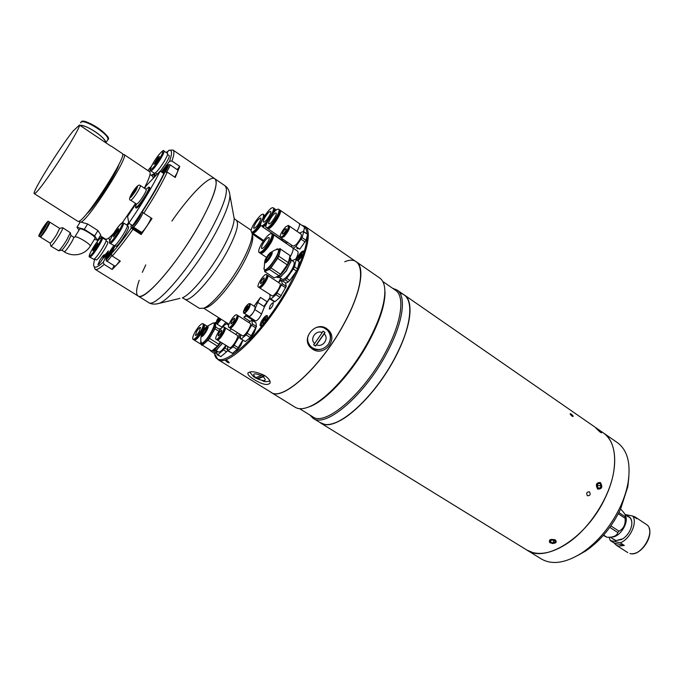 <?xml version="1.0" encoding="UTF-8"?>
<svg xmlns="http://www.w3.org/2000/svg" width="684" height="684" viewBox="0 0 684 684"><rect width="100%" height="100%" fill="white"/><g stroke="black" fill="none" stroke-linecap="round" stroke-linejoin="round"><path stroke-width="1.03" d="M603.613 535.102L607.024 537.299L603.348 535.41M615.027 519.498L610.795 525.97M618.9 512.547L625.15 516.668L625.433 515.471C624.945 513.975 623.38 511.871 620.739 509.178M625.15 516.668L625.065 518.233L618.276 513.752M610.872 525.876L619.029 531.194C623.705 528.612 625.715 524.295 625.065 518.233M619.029 531.194L617.772 532.528L609.812 527.347M607.024 537.299L611.017 537.137C615.053 536.487 617.301 534.948 617.772 532.528M625.586 515.924L625.903 516.847C628.211 523.747 619.978 536.341 612.736 537L611.761 537.077M624.347 545.464L614.326 543.164L616.378 545.259L618.456 546.131L624.347 545.464L620.251 542.822C629.998 539.351 637.787 522.465 632.7 515.992L636.753 518.677L634.932 516.865L631.52 515.77M612.71 538.855L615.677 540.702L623.004 538.77C627.544 535.444 630.426 531.032 631.648 525.543C632.384 520.421 631.033 517.266 627.596 516.087M610.179 537.222L615.985 540.582L621.756 539.522M631.836 524.106C631.99 519.729 630.46 517.147 627.254 516.352M620.251 542.822L610.265 540.548L614.326 543.164M625.33 514.582L632.7 515.992M609.059 537.282L610.265 540.548M587.376 495.729C590.121 495.772 590.822 494.472 589.48 491.83C586.769 491.796 586.068 493.096 587.376 495.729C590.121 495.772 590.822 494.472 589.48 491.83C586.769 491.796 586.068 493.096 587.376 495.729M572.157 416.274C573.833 416.847 573.491 416.069 571.131 413.948C569.507 413.316 569.84 414.094 572.157 416.274C573.833 416.847 573.491 416.069 571.131 413.948C569.507 413.316 569.849 414.094 572.157 416.274M628.818 477.355L627.844 486.623L620.542 509.187C611.889 527.039 600.321 540.933 585.846 550.885L582.178 552.757C565.719 563.12 552.099 565.189 541.326 558.956L526.817 550.021L532.682 552.527C542.079 554.946 553.023 552.287 565.497 544.558C588.531 530.322 610.102 497.328 613.89 470.532C616.318 452.338 612.804 439.795 603.348 432.904L404.483 295.095C415.658 302.225 409.519 334.955 389.025 368.454C368.65 401.995 339.512 426.893 325.182 424.619L319.779 422.404M320.736 422.994L325.156 424.507C340.307 427.038 372.113 398.541 392.334 362.614C412.734 326.713 415.154 295.334 400.046 293.402M403.423 294.453L404.483 295.095M614.651 463.342L613.89 470.583C610.102 497.354 588.556 530.314 565.548 544.532L559.204 548.149M596.038 428.287L600.099 432.091M600.133 432.108C601.903 433.194 602.091 433.04 600.706 431.638M600.398 482.519C596.217 482.485 595.319 484.674 597.696 489.103C601.997 489.137 602.903 486.948 600.398 482.519M555.246 539.873C550.355 538.761 548.542 539.685 549.799 542.617M552.125 543.506C556.092 543.352 557.144 542.147 555.263 539.881M550.098 542.822C555.083 543.942 556.776 542.993 555.186 539.975C550.175 538.855 548.482 539.804 550.098 542.822M553.39 540.189L553.305 542.891L550.834 542.412L550.894 540.505M553.305 542.891L555.109 541.89L554.442 540.394L551.954 539.907L550.158 540.916L550.834 542.412M598.081 487.923L600.201 487.991L598.175 488.094L597.072 485.914L598.013 483.631L600.039 483.537L601.133 485.717L597.833 485.614L597.483 484.922M600.201 487.991L601.133 485.717M597.423 486.606L597.833 485.614M597.782 489.034C601.937 489.06 602.818 486.914 600.424 482.596C596.277 482.553 595.396 484.699 597.782 489.034M600.125 431.989L601.595 432.681L596.234 428.321L600.125 431.989M599.577 431.424L599.877 431.057L600.791 432.083L599.748 431.561L596.884 428.988L597.927 429.509L597.654 429.843M599.877 431.057L597.927 429.509M309.801 414.983L313.075 418.275L320.711 422.977C324.669 425.388 330.15 425.072 337.135 422.011C354.406 414.658 379.594 387.007 394.899 357.783C404.706 338.905 409.75 323.139 410.032 310.493C410.024 302.875 408.126 297.728 404.321 295.069L396.942 289.965L392.633 288.289M313.075 418.275C325.746 428.44 365.111 394.848 387.058 352.585C403.227 322.591 406.766 296.027 396.942 289.965M409.861 306.612L410.041 310.587C409.767 323.224 404.723 338.965 394.924 357.826C379.637 387.016 354.483 414.641 337.221 421.985L333.493 423.422M299.575 408.681L312.759 416.812C325.233 426.825 364.025 393.668 385.673 352.012C401.628 322.429 405.15 296.232 395.48 290.264L382.758 281.449M384.733 288.682L385.015 292.949C384.81 305.415 379.543 321.463 369.206 341.085C353.363 370.916 327.687 399.259 311.032 406.134L306.996 407.596M271.103 392.419L295.291 407.322C298.763 409.434 303.585 409.169 309.758 406.518C326.636 399.55 352.713 370.762 368.804 340.478C379.295 320.548 384.647 304.269 384.861 291.632C384.81 284.912 383.117 280.397 379.782 278.072L356.432 261.887C365.35 267.316 360.682 293.616 343.941 323.985C321.138 366.735 282.432 401.824 271.103 392.419L270.206 391.778M355.492 261.331L356.432 261.887M301.918 225.318L305.021 226.361L356.321 261.912C365.239 267.333 360.562 293.598 343.847 323.951C321.061 366.658 282.398 401.705 271.078 392.317C282.381 401.713 321.061 366.667 343.847 323.951C366.735 282.654 365.282 252.943 344.753 261.758M330.372 334.579L330.073 335.049M582.178 552.757C597.978 541.89 610.624 526.697 620.106 507.16C624.013 498.756 626.672 490.539 628.092 482.511C630.981 463.282 627.408 449.986 617.37 442.625L603.382 432.929M526.851 550.039C545.576 563.65 587.513 537.051 605.408 497.413C618.858 469.386 617.259 441.89 603.399 432.938M597.559 485.076L597.209 486.17M585.846 550.885L577.724 555.502M227.182 360.596C224.788 359.681 224.899 360.271 227.516 362.366C229.867 363.341 229.756 362.751 227.182 360.596M269.983 298.053L265.452 304.679M214.554 353.286C216.554 375.165 260.168 338.076 288.135 287.246L296.565 270.898M298.07 267.598C303.961 254.191 306.988 243.658 307.167 236.006M307.125 233.962C306.817 229.756 305.432 227.122 302.978 226.053M305.021 226.361C312.742 230.936 306.577 256.833 289.127 287.648C265.238 330.971 227.473 367.949 217.94 359.579L214.639 353.679M264.588 375.507C268.641 378.269 270.488 380.757 270.129 382.989C267.76 385.75 262.417 384.605 254.089 379.552C249.899 376.987 247.813 374.918 247.847 373.327C250.147 370.651 255.731 371.386 264.588 375.507M326.593 328.568L328.209 329.859C338.939 339.324 323.917 357.322 312.417 349.054L310.365 347.361C300.823 338.323 315.709 320.693 326.593 328.568M309.467 346.292L311.425 347.891C314.726 349.9 318.274 350.251 322.078 348.96M329.312 342.479C331.381 337.828 330.945 333.561 328.012 329.671M261.639 320.933C260.185 323.635 259.775 325.319 260.399 325.986C261.758 326.148 263.605 324.327 265.931 320.548C267.384 317.846 267.795 316.162 267.17 315.504C265.802 315.35 263.964 317.162 261.639 320.933M298.258 260.784L302.499 255.594C303.833 253.131 304.218 251.592 303.645 250.994C302.225 250.866 300.319 252.729 297.925 256.594L296.617 259.672M270.035 306.047L269.299 309.048C270.129 309.142 271.257 308.031 272.677 305.722L273.42 302.73C272.583 302.636 271.454 303.739 270.035 306.047M280.26 279.705L279.388 281.543M235.322 350.943C236.912 350.55 238.827 348.498 241.059 344.796L242.82 340.461M296.976 247.257C296.728 248.796 297.284 249.164 298.617 248.377M248.215 339.187C249.865 338.76 251.823 336.665 254.089 332.911L255.884 328.072M264.289 320.009L265.871 318.676L266.042 319.847L264.631 322.361L263.049 323.686L262.878 322.515L264.289 320.009L265.512 320.796M263.767 323.079L262.878 322.515M299.25 257.971L299.498 258.988L301.114 257.569L302.49 255.123L302.243 254.115L299.25 257.971L300.045 258.509M301.806 256.346L300.618 255.534M249.694 371.976L253.268 376.405L255.534 377.961L265.426 381.689L269.958 381.15M263.263 376.747L264.127 376.123L262.143 374.892L261.288 375.516C253.67 372.712 251.789 373.438 255.645 377.705L257.611 378.919L263.263 376.747C267.068 381.005 265.178 381.732 257.611 378.919M263.844 375.961L257.269 378.491L255.859 377.619M255.645 377.705L261.288 375.516M263.254 381.227L265.426 381.689M308.039 335.904C307.082 339.88 307.911 343.334 310.527 346.266L312.443 347.848C318.453 350.892 323.729 349.712 328.26 344.308C331.381 339.084 331.013 334.305 327.166 329.97L325.652 328.756C322.668 326.892 319.419 326.516 315.905 327.61M324.216 333.86L325.028 332.433L323.045 331.133L322.232 332.561C315.914 329.611 309.39 339.05 314.606 343.582L313.597 344.796L315.589 346.078L324.216 333.86C329.38 338.418 322.899 347.78 316.598 344.873M327.2 329.996L322.506 326.926M314.606 343.582L322.232 332.561M324.917 332.364L315.504 345.976L313.623 344.762M307.458 341.085L309.878 345.514M224.72 327.559L225.01 327.636C227.079 328.457 219.957 340.247 217.503 340.051L216.965 339.743M225.01 327.636L237.271 335.365C239.417 336.237 232.346 347.985 229.824 347.737L217.17 339.974M217.863 339.426L217.837 339.426C219.88 339.606 225.891 330.124 224.805 328.474M216.392 339.358L216.05 339.281C214.007 338.435 221.043 326.764 223.531 326.858L223.899 326.935C225.959 327.756 218.837 339.546 216.392 339.358M223.899 326.935L224.514 327.32C226.584 328.149 219.461 339.939 217.008 339.743L216.05 339.281M221.59 330.261L221.753 330.295C221.642 332.407 220.504 334.288 218.341 335.938L218.187 335.904C218.29 333.809 219.427 331.928 221.59 330.261M227.644 346.506L227.755 350.824L233.141 346.814L238.784 337.434L239.118 333.818M237.579 332.851L235.758 334.408M242.64 340.341L237.211 349.362L232.457 353.337L228.396 350.807M237.211 349.362L233.141 346.814M232.457 353.337L227.755 350.824M240.341 336.571L239.314 335.929M240.529 338.529L238.784 337.434M238.408 347.823L234.338 345.275M256.432 326.507L250.233 337.503L246.129 334.904L252.353 323.9L256.432 326.507L255.953 322.805L251.9 320.206L248.685 322.429M237.579 315.444L237.878 315.529C239.973 316.384 232.816 328.192 230.269 328.072L229.687 327.764M237.878 315.529L250.233 323.421C252.405 324.327 245.299 336.083 242.683 335.912L229.884 327.995M237.673 316.393C238.742 318.111 232.722 327.559 230.628 327.439L230.585 327.439M229.149 327.362L228.764 327.285C226.695 326.405 233.757 314.726 236.348 314.734L236.758 314.82C238.844 315.666 231.688 327.482 229.149 327.362M236.758 314.82L237.374 315.213C239.477 316.068 232.312 327.875 229.773 327.756L228.764 327.285M234.381 318.171L234.569 318.214C234.467 320.326 233.321 322.224 231.115 323.917L230.936 323.874C231.03 321.771 232.175 319.873 234.381 318.171M250.233 337.503L245.342 341.59L241.255 339.007L246.129 334.904M245.342 341.59L241.255 339.007M240.417 334.647L240.58 339.042M252.353 323.9L251.9 320.206M255.919 328.021L251.832 325.413M251.447 335.938L247.352 333.339M286.237 286.357L280.055 297.343L275.968 294.659L282.176 283.655L286.237 286.357L285.544 282.902L281.509 280.218L278.371 282.424M267.316 275.207L267.615 275.301C269.693 276.182 262.622 287.707 259.911 287.844L259.219 287.536M267.615 275.301L279.927 283.458C282.082 284.39 275.062 295.873 272.283 295.958L259.416 287.767M267.401 276.182C268.427 277.926 262.485 287.109 260.271 287.212L260.142 287.229M258.791 287.109L258.296 287.041C256.252 286.143 263.229 274.737 265.973 274.489L266.495 274.558C268.573 275.438 261.493 286.964 258.791 287.109M266.495 274.558L267.119 274.968C269.188 275.849 262.117 287.383 259.416 287.519L258.296 287.041M264.015 277.926L264.255 277.961C264.169 280.021 263.007 281.919 260.758 283.663L260.527 283.629C260.604 281.577 261.767 279.671 264.015 277.926M280.055 297.343L274.968 301.687L270.89 299.019L275.968 294.659M274.968 301.687L274.233 301.781L270.163 299.122L270.89 299.019M269.889 294.633L270.163 299.122M282.176 283.655L281.509 280.218M285.75 287.836L281.68 285.134M281.304 295.744L277.208 293.06M282.962 235.946L280.269 237.391C279.765 235.125 281.551 231.619 285.638 226.866L288.357 225.395C288.87 227.669 287.066 231.192 282.962 235.946M288.357 225.395L288.956 225.806C289.469 228.08 287.665 231.602 283.561 236.356L280.868 237.801L280.269 237.391M284.912 229.328L286.143 228.661C286.374 229.696 285.561 231.295 283.698 233.458L282.466 234.116C282.236 233.082 283.048 231.491 284.912 229.328M289.144 226.045L289.435 226.13C289.948 228.413 288.144 231.927 284.04 236.681L281.158 237.887M289.435 226.13L301.251 234.27C301.824 236.587 300.054 240.093 295.933 244.804L293.197 246.197L281.346 238.126M307.552 234.595L306.004 240.298L302.089 237.604L303.662 231.91L307.261 234.056L303.38 231.38L299.507 233.073M306.004 240.298L299.806 249.19L295.881 246.514L302.089 237.604M305.115 241.974L301.191 239.289M303.662 231.91L303.38 231.38M291.735 245.205L291.264 246.864M293.248 248.215L295.881 246.514M289.195 226.951C289.195 229.345 287.519 232.44 284.176 236.228L282.013 237.604M251.105 230.269L251.148 230.072C252.191 224.737 261.536 212.553 263.272 214.306L263.477 216.264C262.63 220.872 254.824 231.739 252.063 232.175M260.698 224.309C256.791 230.081 253.944 232.868 252.157 232.671M260.689 225.275C257.74 229.559 255.431 231.893 253.755 232.286M260.792 225.583C257.047 230.901 254.371 233.406 252.772 233.082L252.524 232.765M253.687 227.225C255.85 222.078 258.21 219.008 260.775 218.008L260.895 219.162C258.74 224.309 256.38 227.396 253.807 228.405L253.687 227.225M264.306 215.178L264.888 215.503M263.272 214.306L264.067 214.853L264.366 216.298M266.256 224.72L263.297 226.866L262.468 226.823L281.201 239.58L282.988 239.246L281.175 239.562M287.767 242.504L285.963 242.82L281.201 239.58M261.844 225.874L261.014 225.84C258.381 224.685 268.333 208.714 272.292 207.739L273.19 207.756C275.866 208.868 265.708 225.104 261.844 225.874M266.991 222.787L262.656 226.43L261.014 225.84M270.12 211.501L270.642 211.518C272.198 212.168 266.29 221.616 264.024 222.095L263.528 222.069C261.989 221.402 267.82 212.049 270.12 211.501M273.19 207.756L273.993 208.321C274.626 208.851 274.395 210.398 273.301 212.963M274.241 208.646L274.677 211.476M266.495 224.01L263.502 226.019M274.275 210.031L274.053 212.125M254.294 234.116L253.884 235.031M254.063 233.954L253.678 234.886M253.046 233.27L252.635 234.184M253.738 233.74L253.328 234.655M299.088 223.36L299.113 223.377C300.054 224.378 299.344 227.037 297.001 231.346C299.344 227.037 300.054 224.378 299.113 223.377L303.927 226.712C304.637 227.293 304.483 228.866 303.465 231.431M267.136 227.678L266.273 227.627C263.554 226.421 273.668 210.185 277.747 209.201L278.679 209.227C281.449 210.39 271.112 226.908 267.136 227.678M278.679 209.227L279.499 209.791C282.278 210.963 271.941 227.481 267.957 228.242L266.273 227.627M279.799 211.578C280.987 214.101 272.394 227.156 269.145 227.763L268.846 227.823M279.756 210.125L280.149 210.244C282.937 211.416 272.608 227.934 268.615 228.687L267.495 228.311M275.549 213.032L276.088 213.049C277.695 213.733 271.685 223.343 269.351 223.822L268.838 223.796C267.247 223.095 273.181 213.579 275.549 213.032M261.476 244.017C265.896 236.929 269.299 233.441 271.702 233.543C272.625 234.569 271.839 237.365 269.325 241.939C264.87 249.07 261.459 252.576 259.082 252.447C258.15 251.404 258.954 248.591 261.476 244.017M271.702 233.543L272.54 234.116C273.472 235.142 272.685 237.938 270.171 242.512C265.717 249.643 262.305 253.148 259.929 253.02L259.082 252.447M267.666 242.375C265.076 246.539 263.083 248.583 261.69 248.514C261.151 247.899 261.613 246.266 263.083 243.589C265.674 239.451 267.658 237.408 269.06 237.468C269.599 238.075 269.137 239.708 267.666 242.375M272.805 234.45L273.207 234.578C274.147 235.604 273.361 238.4 270.847 242.974C266.401 250.096 262.981 253.602 260.604 253.465L260.33 253.14M292.658 247.813L292.692 247.83C293.701 248.908 292.974 251.721 290.512 256.278L289.854 257.398L290.512 256.278C292.974 251.721 293.701 248.908 292.692 247.83L297.634 251.199C298.634 252.199 298.019 254.841 295.796 259.116M272.882 235.989C273.138 237.339 272.326 239.699 270.445 243.077C267.068 248.617 264.169 251.797 261.775 252.627M203.909 324.344L204.26 324.438C205.063 325.353 204.311 327.892 202.019 332.065C198.617 337.554 196.052 340.247 194.307 340.136L194.076 339.863M216.948 353.055L214.049 353.295L209.997 350.396M216.7 353.243L212.339 350.55M216.888 351.892L214.879 350.653M203.986 325.507C204.285 326.678 203.533 328.876 201.746 332.091C199.095 336.442 196.898 338.888 195.162 339.426M199.36 331.347C197.616 334.16 196.299 335.545 195.41 335.485L196.573 331.569C198.309 328.756 199.625 327.379 200.515 327.431L199.36 331.347M195.265 331.663C198.642 326.2 201.207 323.515 202.951 323.618C203.746 324.532 203.003 327.072 200.703 331.244C197.3 336.742 194.735 339.435 192.999 339.324C192.195 338.392 192.956 335.835 195.265 331.663M202.951 323.618L203.678 324.071C204.482 324.986 203.729 327.525 201.429 331.697C198.035 337.195 195.462 339.888 193.726 339.777L192.999 339.324M207.577 327.662L202.498 335.673M220.077 329.765L215.631 326.969L215.4 322.489L213.981 323.147L214.956 323.754C218.264 325.028 206.508 344.462 202.644 344.086L200.788 342.881M202.37 345.198L211.783 351.02L202.37 345.198L208.004 340.273L217.461 346.155L211.783 351.02M207.149 326.696L207.406 326.747C208.876 327.32 203.567 336.083 201.823 335.964L201.592 335.912C200.13 335.322 205.38 326.627 207.149 326.696M201.942 335.947C202.72 332.287 204.602 329.329 207.585 327.055M222.36 327.422L215.434 323.062M215.631 326.969L214.947 328.799L218.94 331.304M220.265 341.906L218.914 344.266L209.458 338.383L214.947 328.799M209.458 338.383L208.004 340.273M218.914 344.266L217.461 346.155M201.592 343.633L201.626 345.232M220.889 342.299C218.145 346.395 215.759 348.943 213.75 349.943L213.186 350.105M212.715 350.225L213.34 350.046C215.417 349.02 217.863 346.395 220.693 342.171M215.811 350.328L218.478 351.978C220.043 352.346 222.48 350.14 225.788 345.352M216.845 350.969L217.042 354.748L217.803 354.739L223.506 349.909L226.301 345.668M227.669 349.721L224.959 348.028M223.506 349.909L226.584 351.815L227.721 350.37M226.584 351.815L220.864 356.629L217.803 354.739M217.042 354.748L220.864 356.629M218.829 328.978L221.06 328.619M222.505 343.308L216.392 349.977M213.459 350.02L214.297 350.533L216.939 349.567L222.326 343.188M269.983 257.346L268.983 258.868M271.557 253.49L265.982 261.921M277.678 248.873L279.576 249.951C282.295 252.909 268.393 273.198 265.537 270.454L264.246 269.479M264.648 271.574L269.428 269.368L279.029 275.755L274.181 277.901L264.648 271.574L264.571 269.821M271.548 252.729C272.728 254.097 266.461 263.246 265.178 262.023L265.059 261.895C263.921 260.476 270.146 251.413 271.437 252.61L271.548 252.729M265.537 262.083C266.375 258.227 268.402 255.175 271.625 252.926M270.932 267.846L277.653 258.381L287.246 264.828L280.534 274.25L270.932 267.846L269.428 269.368M280.534 274.25L279.029 275.755M278.764 256.218L280.568 249.138L290.067 255.568L288.34 262.673L278.764 256.218L277.653 258.381M288.34 262.673L287.246 264.828M290.067 255.568L280.568 249.138M280.158 248.54L278.679 249.258M289.879 257.629L289.956 258.27C290.341 262.536 281.56 275.738 277.482 277.02L276.866 277.191M275.729 277.217L277.063 277.114C281.252 275.806 290.281 262.228 289.888 257.842L289.734 256.962M279.517 277.524L282.176 279.286C283.749 279.782 286.254 277.73 289.691 273.138C293.581 267.282 294.966 263.485 293.846 261.75L291.204 259.963M291.093 260.818L286.339 270.932L280.269 277.097M277.482 277.02L277.901 277.661L280.953 276.601L286.109 270.89L290.905 261.639L290.709 258.415L289.888 257.859M282.595 280.944L285.16 279.833L286.673 278.345L293.368 268.949L296.488 271.044L297.574 268.889L294.462 266.794L296.138 259.681L295.71 259.056L292.222 260.655M293.368 268.949L294.462 266.794M280.62 278.26L279.927 281.073M296.138 259.681L299.233 261.767L295.71 259.056M299.233 261.767L297.574 268.889M296.488 271.044L289.794 280.423L286.673 278.345M285.16 279.833L288.28 281.911L289.794 280.423M288.28 281.911L285.63 283.321M278.918 281.953L280.594 278.379L278.918 281.953M263.904 306.406L269.932 297.72L264.469 306.765L257.74 302.405L260.501 297.412L267.213 301.789M145.778 264.87L142.332 272.343M139.185 280.32C136.15 289.076 135.791 294.308 138.117 296.018C144.008 302.439 179.721 260.801 201.053 221.325C214.101 196.872 218.675 182.671 214.785 178.738C209.689 174.873 190.237 194.572 171.915 221.043M184.654 299.045L199.48 308.407L203.67 308.21C212.485 305.038 231.927 281.372 243.111 259.834C249.181 248.138 252.225 239.494 252.259 233.894L250.746 229.978L236.219 220.154C239.383 223.258 236.655 233.158 228.028 249.848C214.126 276.396 189.579 303.833 184.654 299.045L182.38 297.805C191.118 294.667 211.852 269.137 224.044 246.086C230.73 233.432 234.108 224.258 234.176 218.564L233.731 216.11M204.097 308.031L206.816 307.449C215.221 304.423 233.612 282.056 244.179 261.681C249.917 250.618 252.798 242.41 252.815 237.083L252.259 234.364M228.678 325.097L226.489 323.712L221.89 327.132L225.882 322.249M229.473 330.449L231.457 328.987M226.489 323.712L227.37 323.19M257.74 302.405L254.816 309.578C252.755 313.776 250.789 316.136 248.908 316.641L246.394 315.999L253.114 320.3L252.259 320.437M254.816 309.578L261.587 313.939C259.544 318.146 257.569 320.488 255.671 320.976L253.114 320.3M261.587 313.939L264.469 306.765M249.985 321.318L243.837 317.385L246.283 314.991M254.021 306.158L260.501 297.412M243.837 317.385L246.394 315.999M149.668 171.761L149.95 170.658L149.044 171.342M107.02 254.046L108.346 250.874L105.054 254.876L103.72 258.048L107.02 254.046M150.497 198.634C156.414 188.758 161.219 179.935 164.912 172.171L167.289 172.103C163.51 180.097 158.568 189.186 152.472 199.377L143.845 213.211L142.204 211.937L150.497 198.634M131.345 224.779L130.909 226.737L131.362 227.994L132.995 229.285C125.428 239.998 118.503 248.916 112.227 256.038L111.347 253.824C117.409 246.915 124.078 238.306 131.362 227.994M140.579 232.021L141.16 234.561L151.993 218.547L143.845 213.211M113.749 245.642L105.815 257.15L103.275 262.228L104.139 264.417C99.582 268.547 96.564 270.163 95.085 269.274L94.135 266.692M151.292 175.378C153.541 173.65 154.849 173.437 155.225 174.728L155.268 176.215M102.489 259.168L104.361 254.73C103.549 254.893 102.036 256.739 99.804 260.271L97.932 264.717C98.735 264.563 100.257 262.716 102.489 259.168M229.508 192.546L229.944 195.368C229.807 202.755 225.113 215.092 215.887 232.389C199.01 263.956 170.632 299.216 159.44 303.234C154.969 304.611 151.344 304.363 148.556 302.508L138.117 296.018C143.409 299.985 166.186 276.533 187.168 244.368C208.21 212.254 220.547 181.987 214.785 178.738L173.018 150.044C174.497 151.096 174.138 154.764 171.94 161.056L169.598 161.125C172.419 152.925 172.103 149.351 168.649 150.394L167.007 153.105M129.105 223.326L127.344 225.703M109.791 242.974L109.568 239.203M111.347 253.824L115.057 245.855M169.598 161.125L161.373 171.923M151.557 166.126L147.889 170.564M169.683 150.198L173.018 150.044M167.289 172.103L175.232 177.481L179.781 166.409L171.94 161.056M179.781 166.409L177.088 169.572M163.758 173.539L164.912 172.171M141.16 234.561L132.995 229.285M113.98 265.777L112.176 269.453L120.333 261.151L112.227 256.038M112.176 269.453L104.139 264.417M94.597 259.108L93.614 264.46C93.674 268.692 96.897 267.948 103.275 262.228M106.063 239.947L106.396 239.289M174.668 177.105C177.13 173.112 178.165 170.761 177.772 170.025L169.914 164.682C170.273 165.46 169.136 167.939 166.503 172.129M163.955 172.838L162.869 172.103L162.578 172.736M166.468 168.666L165.699 168.144L167.084 167.315L163.553 173.394M162.869 172.103L165.699 168.144M143.614 213.032L142.614 212.373C144.144 212.792 135.68 226.284 133.397 227.079L141.52 232.329C143.76 231.628 151.908 218.777 150.771 217.743M134.432 222.958L138.202 218.512L139.639 215.212M111.937 255.303C109.671 258.637 108.012 260.595 106.96 261.16L115.015 266.213C116.023 265.708 117.605 263.904 119.76 260.792M110.389 254.542L109.26 253.824L107.653 257.218L108.824 256.739L113.211 249.446L112.031 249.951L112.749 250.412M109.26 253.824L112.031 249.951M160.355 171.239L166.161 162.972C168.649 158.748 169.666 156.303 169.213 155.644L167.58 154.524M155.396 172.915L157.346 174.035M94.349 258.954L96.367 259.971C98.855 259.296 109.474 242.316 107.67 241.897L106.029 240.853M114.638 245.582L116.16 246.231C119.033 245.376 130.405 227.208 128.387 226.703L127.327 226.019M153.661 162.339C148.924 170.752 150.335 169.888 150.805 170.846L154.413 173.274C156.183 172.855 159.449 168.88 164.228 161.356C166.913 156.798 168.016 154.174 167.537 153.472L163.946 151.01C163.921 148.505 157.303 155.961 153.678 162.305M157.97 159.603L159.406 156.533L158.081 157.38L153.883 164.331L155.191 163.51L157.97 159.603M156.311 161.937L155.328 161.27M158.791 157.859L158.081 157.38M121.906 222.984C115.553 228.276 106.943 244.214 110.158 243.359L114.39 245.71C117.383 244.812 129.267 225.814 127.181 225.301L123.445 222.881L122.231 222.822M118.571 228.43L116.263 231.03L113.732 235.219L113.493 236.835L118.349 230.021L118.571 228.43M117.332 231.714L116.263 231.03M114.502 235.706L113.732 235.219M101.001 237.647C98.376 239.819 95.264 244.008 91.673 250.207C89.176 255.021 88.544 257.321 89.792 257.09L93.785 259.313C96.444 258.586 107.892 240.281 105.977 239.845L101.317 237.493M93.229 249.284L92.93 250.874L95.067 248.446L97.504 244.419L97.786 242.854L93.229 249.284L93.93 249.728M96.615 245.889L95.657 245.291M219.59 319.231L218.538 318.564L217.324 320.864L217.606 321.66L219.966 318.505M218.538 318.564L219.119 317.966M217.982 321.283L217.324 320.864M249.421 316.581C253.26 313.306 255.149 310.066 255.081 306.851L250.207 303.696C250.25 306.902 248.352 310.151 244.521 313.443L249.421 316.581M246.479 309.399L245.359 308.681L244.838 310.545L245.983 310.091L248.155 305.893L247.009 306.355L247.873 306.911M245.359 308.681L247.009 306.355M79.464 125.044C80.9 128.515 41.861 188.767 35.329 193.144L34.268 193.632C31.327 193.273 59.354 148.163 73.017 131.114L79.464 125.044L110.859 146.145M111.347 146.196L122.333 153.584C128.079 154.148 87.826 217.469 79.335 221.137L77.985 221.419L34.268 193.632M122.624 154.806L124.026 154.516C129.789 155.088 90.297 217.478 81.139 222.163M91.836 226.643L93.118 227.464M124.026 154.516L149.702 171.778C151.061 173.035 149.274 178.498 144.324 188.168M135.535 203.405L122.274 222.813M113.792 233.193C110.893 236.356 108.679 238.306 107.166 239.032L105.635 239.186L100.266 235.775M79.78 222.676L79.224 221.197M118.828 164.579C116.836 173.103 93.665 208.552 86.654 213.801M151.326 175.403L153.977 174.659L154.379 177.156M128.772 222.916L127.062 225.224M150.01 174.523L152.814 176.404L153.25 178.336M128.695 222.462L126.771 225.036M109.671 241.597L109.602 239.229M79.942 125.36C85.859 124.232 106.601 138.228 105.755 142.717C105.387 140.04 101.95 136.424 95.461 131.875C88.723 127.506 83.551 125.334 79.942 125.36M94.896 238.494L95.042 238.254C95.863 236.288 81.456 227.567 79.729 229.003L74.821 236.963M67.981 241.879C65.134 246.402 63.056 249.147 61.74 250.13L64.467 251.815C65.784 250.848 67.87 248.104 70.709 243.589C72.957 239.853 73.94 237.716 73.675 237.186L70.991 235.493L67.981 241.879M62.757 227.729L70.332 232.731L66.493 240.443C62.928 246.103 60.329 249.54 58.696 250.763L50.864 246.137L50.112 243.085C51.086 242.743 53.232 239.956 56.558 234.732L59.636 228.362L62.757 227.729C63.039 228.362 61.765 231.021 58.927 235.706C54.771 242.23 52.087 245.71 50.864 246.137M49.205 222.753L49.932 222.257L46.769 228.61C43.425 233.843 41.296 236.655 40.373 237.04L40.518 236.185M94.366 239.357L97.53 240.272L94.683 235.894L84.329 229.337L76.967 227.25L78.968 230.192M76.967 227.25L80.25 221.915L87.612 223.959L97.94 230.534L100.753 234.954L97.53 240.272M94.683 235.894L97.94 230.534M84.329 229.337L87.612 223.959M48.991 223.249C50.043 222.514 49.248 224.335 46.606 228.713C42.793 234.595 40.886 236.955 40.886 235.783M45.033 227.524C41.69 232.765 39.561 235.578 38.637 235.971L41.835 229.593C45.153 224.386 47.281 221.573 48.205 221.171L45.033 227.524M48.205 221.171L49.359 221.898L46.187 228.251C42.844 233.483 40.715 236.296 39.792 236.681L38.637 235.971M42.476 229.174L46.247 224.198L44.374 227.952L40.595 232.936L42.476 229.174M136.013 203.721L127.6 216.435L128.814 223.138C141.845 204.234 152.284 186.886 160.133 171.085L145.923 186.057L144.734 188.442M160.133 171.085L163.844 173.591C156.037 189.391 145.632 206.73 132.611 225.592L133.021 225.609C134.893 224.959 141.947 213.947 141.22 212.792M128.814 223.138L132.611 225.592M143.657 195.496C140.203 200.951 137.843 203.815 136.569 204.088L130.67 200.215C131.918 199.916 134.269 197.043 137.732 191.571C139.801 188.066 140.665 186.048 140.323 185.509L146.196 189.417C146.564 189.964 145.718 191.99 143.657 195.496M146 189.288L148.958 187.031C149.471 187.801 148.283 190.639 145.401 195.538C140.571 203.182 137.262 207.192 135.475 207.568L136.373 203.96M148.958 187.031L149.745 187.553C150.258 188.331 149.078 191.161 146.196 196.069C141.366 203.704 138.057 207.714 136.27 208.09L135.475 207.568M135.27 191.118L136.826 187.852L135.543 188.604L131.148 195.863L132.422 195.137L135.27 191.118M133.739 193.281L132.705 192.597M136.244 189.075L135.543 188.604M99.257 237.433L100.616 236.006M99.018 237.827L99.992 238.442M632.709 553.672C642.028 553.459 652.741 537.085 649.193 528.458M629.904 553.51C641.678 557.255 656.82 530.194 646.26 524.38C656.914 530.322 641.84 557.272 629.955 553.536L629.904 553.51M267.41 316.897C266.358 316.478 264.776 317.966 262.665 321.343C261.356 323.806 261.057 325.233 261.767 325.635M303.841 252.362C302.738 251.994 301.114 253.533 298.951 256.962L297.788 260.467M204.661 328.696L207.594 326.14C210.116 325.661 203.755 336.742 201.566 336.631L201.156 335.22L202.173 332.612M201.079 336.169L200.72 340.435L201.498 343.188C205.739 343.479 218.034 322.027 213.083 323.019L207.414 326.183M213.399 323.028L213.972 323.139C217.273 324.404 205.508 343.847 201.652 343.471L200.54 342.051M207.303 326.43C205.243 326.396 199.369 336.588 201.669 336.229C203.721 336.323 209.663 325.986 207.303 326.43M268 255.149L270.454 252.55L272.07 252.191C273.472 253.858 265.708 264.811 264.725 262.562L266.196 257.877M264.623 262.246L264.109 269.188C265.973 273.643 281.03 252.43 278.243 249.25L275.105 249.968L271.428 252.011M276.721 249.01L278.576 249.275C281.278 252.225 267.376 272.523 264.528 269.787L264.161 269.402M271.736 252.473C270.761 250.464 263.631 260.544 264.87 262.16C265.794 264.263 273.044 254.029 271.736 252.473M148.556 302.508C154.806 309.142 190.682 267.88 211.758 228.465C224.643 204.037 229.029 189.784 224.916 185.697L214.785 178.738M179.935 298.386L156.662 303.961M222.214 326.909L222.685 327.2M248.908 316.641L255.671 320.976M140.519 232.953L130.909 226.737M106.713 257.714L105.815 257.15M166.879 166.007L165.998 165.408M165.015 172.171C168.17 167.212 169.162 164.835 167.999 165.049C166.511 166.178 164.57 168.657 162.194 172.479M114.647 247.078L114.262 246.967C112.15 247.659 104.165 260.912 106.584 259.723L111.389 253.918M167.409 152.438L166.93 151.959L166.212 152.566M150.805 170.846C152.558 170.41 155.824 166.426 160.603 158.893C163.296 154.336 164.408 151.711 163.946 151.01M159.646 158.543C166.845 146.735 160.466 150.916 153.695 162.296C146.547 173.941 152.652 170.248 159.646 158.543M110.158 243.359L110.628 243.324C113.578 242.392 125.497 223.377 123.445 222.881M110.312 242.11C113.467 241.007 125.591 220.906 121.735 223.189C118.512 224.489 106.687 244.06 110.312 242.11M89.792 257.09L90.177 257.056C92.793 256.303 104.276 237.972 102.386 237.562M89.878 255.91C92.648 255.012 104.267 235.835 100.822 237.852C97.983 238.93 86.637 257.62 89.878 255.91M221.188 319.274L217.196 324.173M218.564 317.615L216.999 320.086C215.409 324.832 216.589 324.421 220.522 318.855M244.265 312.537C246.77 311.707 251.464 302.627 248.728 303.918C246.223 304.773 241.572 313.759 244.265 312.537M80.558 122.863L80.874 122.359C84.021 118.247 110.081 134.979 107.85 139.621L107.482 140.211M82.593 121.855C86.936 119.632 107.781 133.064 107.559 137.894M90.091 246.394L90.237 246.154C91.023 244.256 76.565 235.553 74.881 236.921L74.684 237.151M135.765 190.836C130.046 199.01 128.866 199.694 132.217 192.879C137.912 184.74 139.091 184.056 135.765 190.836M624.954 514.334L629.169 517.121M625.903 516.847L625.433 515.471M612.736 537L611.017 537.137M646.26 524.38L634.932 516.865M627.801 552.621L616.378 545.259M526.8 550.013L320.796 423.114M385.015 292.949L384.861 291.632M311.032 406.134L309.758 406.518M627.844 486.623L628.092 482.511M240.819 345.215L240.127 344.779M309.553 346.412L310.365 347.361M248.095 372.806L247.847 373.327M217.94 359.579L271.078 392.317M261.348 325.883C260.895 325.584 261.322 324.088 262.622 321.369C264.281 318.505 265.896 316.854 267.47 316.41M303.91 251.9C302.285 252.37 300.618 254.063 298.917 256.987M298.899 257.004L297.643 260.373M326.601 329.363L327.166 329.97M252.772 233.082L263.733 240.486M274.635 208.765L276.387 209.971M267.752 228.636L280.038 237.006M280.149 210.244L299.113 223.377M273.207 234.578L292.692 247.839M260.604 253.465L266.444 257.381M204.26 324.438L207.184 326.268M194.307 340.136L201.618 344.651M212.527 323.164L213.16 322.985M201.156 335.22C202.156 332.715 202.156 331.133 206.585 326.661M213.972 323.139L213.246 322.976M217.478 349.242L216.939 349.567M264.127 269.342L263.896 268.299M264.751 261.143L270.454 252.55M289.956 258.27L289.888 257.842M290.828 262.271L290.905 261.639M281.5 276.293L280.953 276.601M236.219 220.154L234.176 218.564L229.944 195.368C229.414 190.725 227.738 187.501 224.916 185.697M252.815 237.083L252.259 233.894M263.169 241.298L252.259 233.928M228.978 324.207L203.704 308.21M206.816 307.449L203.67 308.21M138.117 296.018L95.085 269.274M162.185 172.471L168.17 164.844M169.914 164.682L168.495 164.656M132.995 227.114L132.431 225.481M142.614 212.373L141.597 212.202M106.644 261.168C105.558 260.424 106.251 258.022 108.722 253.961L114.51 246.693M166.195 152.549L167.076 151.78M168.042 151.395L167.366 151.6M215.887 323.352L216.948 320.138M218.547 317.598L216.965 320.112M250.207 303.696L249.087 303.628M248.942 303.687C245.231 306.355 243.547 309.613 243.889 313.46M153.977 174.659L155.311 175.557M108.269 238.374L110.304 239.674M105.883 142.802L107.85 139.621C113.98 137.595 82.636 116.22 81.157 122.103M95.042 238.254L90.237 246.154C87.492 250.575 83.508 253.354 78.267 254.482C73.308 255.371 68.622 254.499 64.219 251.849M61.74 250.13L58.696 250.763M40.373 237.04L50.12 243.094M49.932 222.257L59.636 228.362M71.042 235.715L70.332 232.731M74.248 237.374L73.675 237.186M47.948 225.267L48.436 225.575M42.305 233.996L42.793 234.304M132.157 192.965C129.327 197.71 128.831 200.13 130.67 200.215M132.2 192.897C136.176 186.51 138.878 184.047 140.323 185.509"/></g></svg>

